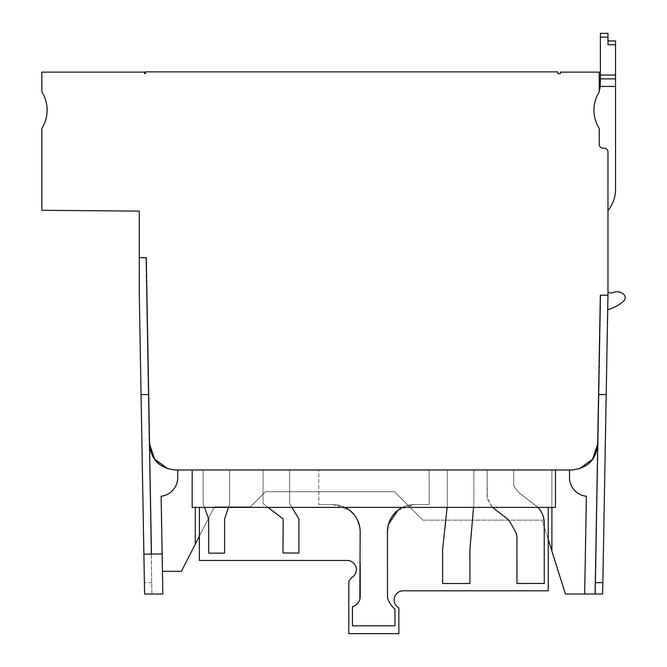 <?xml version="1.0" encoding="UTF-8"?>
<svg xmlns="http://www.w3.org/2000/svg" width="667" height="667" viewBox="0 0 667 667"><rect width="100%" height="100%" fill="white"/><g stroke="black" fill="none" stroke-linecap="round" stroke-linejoin="round"><path stroke-width="0.5" stroke-dasharray="3.33 2.5" d="M571.536 469.985C587.66 468.701 596.506 460.013 598.082 443.914L600.717 295.214L607.971 295.214L607.971 151.959A3.794 3.794 0 0 0 604.177 148.166A3.794 3.794 0 0 1 607.971 151.959A3.794 3.794 0 0 0 604.177 148.166L603.043 148.166A3.794 3.794 0 0 1 599.249 144.38A3.794 3.794 0 0 0 603.043 148.166L604.177 148.166L603.043 148.166A3.794 3.794 0 0 1 599.249 144.38L599.249 128.448A34.125 34.125 0 0 1 599.249 91.888L599.249 72.136L560.405 72.136L560.405 73.653L557.92 73.653L557.92 71.869L145.398 71.869L145.398 73.653L144.597 73.653L144.597 72.136L41.829 72.136L41.829 91.888A34.125 34.125 0 0 1 41.829 128.448L41.829 210.288L139.286 211.131L139.286 257.62L145.865 257.629L149.175 443.914C150.75 460.013 159.596 468.701 175.721 469.985L571.536 469.985M607.971 292.063L607.712 309.721A39.812 39.812 0 0 0 623.637 301.092A4.552 4.552 0 0 0 623.603 294.255L623.236 293.939A4.552 4.552 0 0 0 622.603 293.472A9.863 9.863 0 0 0 613.123 292.58A5.311 5.311 0 0 1 607.971 292.063L607.971 295.214L600.667 295.214L595.348 594.022L598.016 443.914C596.448 460.013 587.594 468.701 571.477 469.985L175.771 469.985M175.78 469.985C159.663 468.701 150.809 460.013 149.241 443.914L151.909 594.022L162.856 594.022L161.122 496.248A18.751 18.751 0 0 0 177.739 477.614L177.739 470.01M199.383 536.168L214.382 506.87L250.4 506.87L265.566 491.704L250.4 506.87L214.382 506.87L181.391 571.336L162.456 571.336M394.439 491.704L265.566 491.704L394.439 491.704L422.878 520.143L394.439 491.704M548.241 539.561L542.113 520.143L422.878 520.143L542.113 520.143L565.441 594.022L595.348 594.022M145.865 257.629L139.286 257.62M151.951 594.022L145.923 257.67M148.357 394.564L141.054 394.564L139.286 295.214L139.286 257.679M167.809 468.676L174.079 469.918M551.892 507.379L551.892 469.985L555.453 469.993L555.453 507.379L192.179 507.379L192.179 469.985L551.892 469.985L551.784 550.775M224.579 553.135L208.704 553.176L224.579 553.135L224.579 519.001L229.698 503.635L224.579 519.001L229.69 503.643L229.673 469.985L199.383 469.985L229.673 469.985L229.698 503.635L228.447 507.379M263.048 469.985L229.681 469.985L289.586 469.985L263.04 469.985L263.056 503.61L283.167 518.959L282.975 552.943L283.167 518.959L263.056 503.61L263.04 469.985M318.793 469.985L289.595 469.985L289.611 503.602L289.595 469.985L289.611 503.602L291.896 507.379L289.603 503.593L289.595 469.985L429.156 469.985L318.793 469.985L318.809 504.594L318.793 469.985M492.463 507.379L487.16 497.874L487.152 469.985L513.69 469.985L513.698 484.901L513.69 469.985L513.698 484.901L514.674 487.519L519.601 493.238L535.601 505.444A21.919 21.919 0 0 1 537.802 507.379L519.601 493.238L514.674 487.519L513.698 484.901L513.69 469.985L548.241 469.985L429.156 469.985L429.173 504.535L414.799 504.535A27.105 27.105 0 0 0 402.484 507.379M516.75 535.609L516.933 537.694L515.391 531.707L510.847 523.462A21.461 21.461 0 0 0 507.695 519.118A21.461 21.461 0 0 1 510.847 523.462A21.461 21.461 0 0 0 507.695 519.118L492.029 507.045L507.695 519.118L492.029 507.045L487.31 498.474L487.152 469.985L487.16 497.874L487.152 469.985L429.156 469.985L429.173 504.535L429.156 469.985L429.173 504.535L414.799 504.535C398.191 506.036 389.078 515.066 387.46 531.632L387.485 597.657A22.92 22.92 0 0 1 387.477 597.624L387.469 559.513M192.179 469.985L555.453 469.985L192.179 469.985M569.51 470.01L569.51 477.614A18.751 18.751 0 0 0 586.401 496.273L584.667 594.022M195.273 544.197L195.273 507.379M162.139 553.885L143.889 554.21M141.054 394.564L144.597 594.022L151.993 594.022M151.793 582.65L144.389 582.65M595.256 594.022L602.66 594.022L607.712 309.721M573.178 469.918L579.448 468.676M607.971 210.605L607.971 151.959L607.971 210.605A34.125 34.125 0 0 0 615.558 189.153L615.558 78.856L600.383 78.856L600.383 33.35L607.971 33.35L607.971 44.722L607.971 40.937L607.971 44.722L615.558 44.722L615.558 78.856M599.249 128.448L599.249 144.38L599.249 128.448A34.125 34.125 0 0 1 599.249 91.888A34.125 34.125 0 0 0 599.249 128.448M599.249 90.028L599.249 91.888L599.249 90.028A7.587 7.587 0 0 0 600.375 86.435L600.383 78.856M615.558 40.937L615.558 44.722M598.899 394.564L606.203 394.564M595.464 582.65L602.868 582.65M204.486 507.379L203.152 503.652L203.127 469.985L203.152 503.643L208.671 519.026L203.152 503.643L203.135 469.985L203.152 503.652L208.671 519.026L208.704 553.176L208.688 536.085M229.69 503.643L229.681 469.985L229.69 503.643M298.899 518.951L298.899 553.076L298.899 518.951L289.611 503.602L298.899 518.951L298.899 553.076L282.975 552.943L298.899 553.076L282.975 552.943L283.167 518.959L267.992 507.379M345.014 507.379A27.139 27.139 0 0 0 333.05 504.586L318.809 504.594L333.05 504.594L349.683 510.297M354.344 514.932L357.42 519.835M359.471 525.621L360.172 531.707C358.538 515.199 349.483 506.161 333.025 504.594L318.809 504.594L333.025 504.594A27.139 27.139 0 0 1 360.163 531.674L360.188 563.39M359.846 599.174L359.113 601.117M358.487 602.226L357.195 603.843M354.969 605.603L352.843 606.561M394.981 609.063L394.989 625.804L394.981 609.063A22.92 22.92 0 0 1 387.494 597.674L387.485 597.657A22.92 22.92 0 0 0 394.981 609.063L394.989 625.804L352.451 625.821L352.443 606.687C357.32 604.986 359.905 601.567 360.205 596.44A10.672 10.672 0 0 1 352.451 606.687M388.177 525.413L388.461 524.329M397.982 510.197L414.799 504.535L429.173 504.535L414.832 504.535A27.105 27.105 0 0 0 387.452 531.657L387.494 597.674M447.349 505.236L447.34 469.985L447.349 505.236L447.34 469.985L447.349 505.236L442.613 549.358L447.349 505.236M469.927 583.5L469.918 549.341L473.895 503.518L473.878 469.985L473.895 503.518L473.878 469.985L473.895 503.518L469.918 549.341L469.927 583.5L442.63 583.517L442.613 549.358L442.63 583.517L469.927 583.5L442.63 583.517M544.222 522.886L544.247 583.458L516.95 583.467L544.255 583.458L544.222 522.853A21.919 21.919 0 0 0 535.601 505.444L519.601 493.238L514.674 487.519L513.698 484.901L514.674 487.519L519.601 493.238L535.601 505.444C541.179 509.896 544.055 515.708 544.222 522.886L544.247 583.458L516.95 583.467L516.933 537.694A12.365 12.365 0 0 0 515.391 531.707L516.233 533.592M543.647 517.884L541.871 513.006M541.512 512.314L539.186 508.896M199.383 507.379L199.383 560.463L347.274 560.463A9.105 9.105 0 0 1 351.642 577.547L348.808 581.282L348.791 633.65L398.841 633.65L398.841 607.887A9.105 9.105 0 0 1 403.202 590.804L548.241 590.804L548.241 507.379M516.925 537.669L516.95 583.467L516.925 537.669M394.989 625.804L352.451 625.821L352.443 606.687L352.451 625.821L394.989 625.804M224.579 519.001L224.579 553.118L208.704 553.176M600.375 86.435L615.558 86.435M615.558 75.063L600.383 75.063M600.383 37.144L607.971 37.144"/><path stroke-width="1" d="M174.079 469.918L177.739 469.993L177.739 477.614A18.751 18.751 0 0 1 161.122 496.248L162.856 594.022L144.597 594.022L139.286 295.214L139.286 211.131L41.829 210.288L41.829 128.448A34.125 34.125 0 0 0 41.829 91.888L41.829 72.136L144.597 72.136L144.597 73.653L145.398 73.653L145.398 71.869L557.92 71.869L557.92 73.653L560.405 73.653L560.405 72.136L599.249 72.136L599.249 91.888A34.125 34.125 0 0 0 599.249 128.448L599.249 144.38A3.794 3.794 0 0 0 603.043 148.166L604.177 148.166A3.794 3.794 0 0 1 607.971 151.959L607.971 295.214L602.66 594.022L595.172 594.022L595.373 582.65L602.868 582.65M600.333 295.214L607.971 295.214L600.333 295.214L597.69 443.914C596.115 460.013 587.268 468.701 571.144 469.985L176.113 469.985C159.988 468.701 151.142 460.013 149.566 443.914L146.256 257.629L139.286 257.62M162.139 553.885L151.459 554.077L149.5 443.914L154.719 459.246L167.809 468.676M177.739 470.01L192.179 469.993L192.179 507.379L555.453 507.379L555.453 469.985L569.51 470.01M579.448 468.676L592.538 459.246L597.757 443.914L595.089 594.022L584.667 594.022L586.401 496.273A18.751 18.751 0 0 1 569.51 477.614L569.51 469.993L573.178 469.918M551.892 507.379L551.892 550.775L548.241 539.561M584.667 594.022L565.441 594.022L551.784 550.775M199.383 536.168L181.391 571.336L162.456 571.336M195.273 544.197L195.273 507.379M151.459 554.077L143.889 554.21M151.384 554.077L148.633 394.564L141.054 394.564M146.256 257.629L148.633 394.564M146.206 257.67L139.286 257.679M595.373 582.65L600.383 295.214M615.558 78.856L615.558 44.722L607.971 44.722L607.971 33.35L600.383 33.35L600.383 78.856L615.558 78.856L615.558 189.153A34.125 34.125 0 0 1 607.971 210.605M599.249 90.028A7.587 7.587 0 0 0 600.375 86.435L615.558 86.435M600.383 78.856L600.383 86.026M615.558 44.722L615.558 40.937L607.971 40.937L615.558 40.937M607.971 292.063A5.311 5.311 0 0 0 613.123 292.58A9.863 9.863 0 0 1 622.603 293.472A4.552 4.552 0 0 1 623.236 293.939L623.603 294.255A4.552 4.552 0 0 1 623.637 301.092A39.812 39.812 0 0 1 607.712 309.721M598.624 394.564L606.203 394.564M228.447 507.379L224.579 519.001L224.579 553.118L208.713 553.193L208.654 519.001L204.486 507.379M298.899 518.951L291.896 507.379L298.899 518.951L298.899 553.076L282.975 552.943L283.167 518.959L267.992 507.379M349.683 510.297L354.344 514.932M357.42 519.835L359.471 525.621M352.843 606.561L352.443 606.687A10.672 10.672 0 0 0 360.205 596.415L360.188 563.39M345.014 507.379A27.139 27.139 0 0 1 360.163 531.674L359.846 599.174M359.113 601.117L358.487 602.226M357.195 603.843L354.969 605.603M394.981 609.063A22.92 22.92 0 0 1 387.494 597.674A22.92 22.92 0 0 0 394.981 609.063L394.989 625.804L352.451 625.821L352.443 606.687M402.484 507.379A27.105 27.105 0 0 0 387.452 531.657L387.469 559.513M387.494 597.674L387.452 531.657L388.177 525.413M388.461 524.329L397.982 510.197M447.123 507.379L442.613 549.358L447.123 507.379M442.63 583.517L442.613 549.358L442.63 583.517L469.927 583.5L469.918 549.341L473.562 507.379L469.918 549.341L469.927 583.5M516.233 533.592L516.75 535.609M544.222 522.886L543.647 517.884M541.871 513.006L541.512 512.314M539.186 508.896L537.81 507.379A21.919 21.919 0 0 1 544.222 522.853L544.255 583.458L516.95 583.467L516.925 537.669A12.365 12.365 0 0 0 515.391 531.707L510.847 523.462A21.461 21.461 0 0 0 507.695 519.118L492.463 507.379M548.241 507.379L548.241 590.804L403.202 590.804A9.105 9.105 0 0 0 398.841 607.887L398.841 633.65L348.791 633.65L348.808 581.282L351.642 577.547A9.105 9.105 0 0 0 347.274 560.463L199.383 560.463L199.383 507.379M208.704 553.176L208.688 536.085M224.579 519.001L224.579 553.135M600.383 75.063L615.558 75.063M607.971 37.144L600.383 37.144"/></g></svg>
